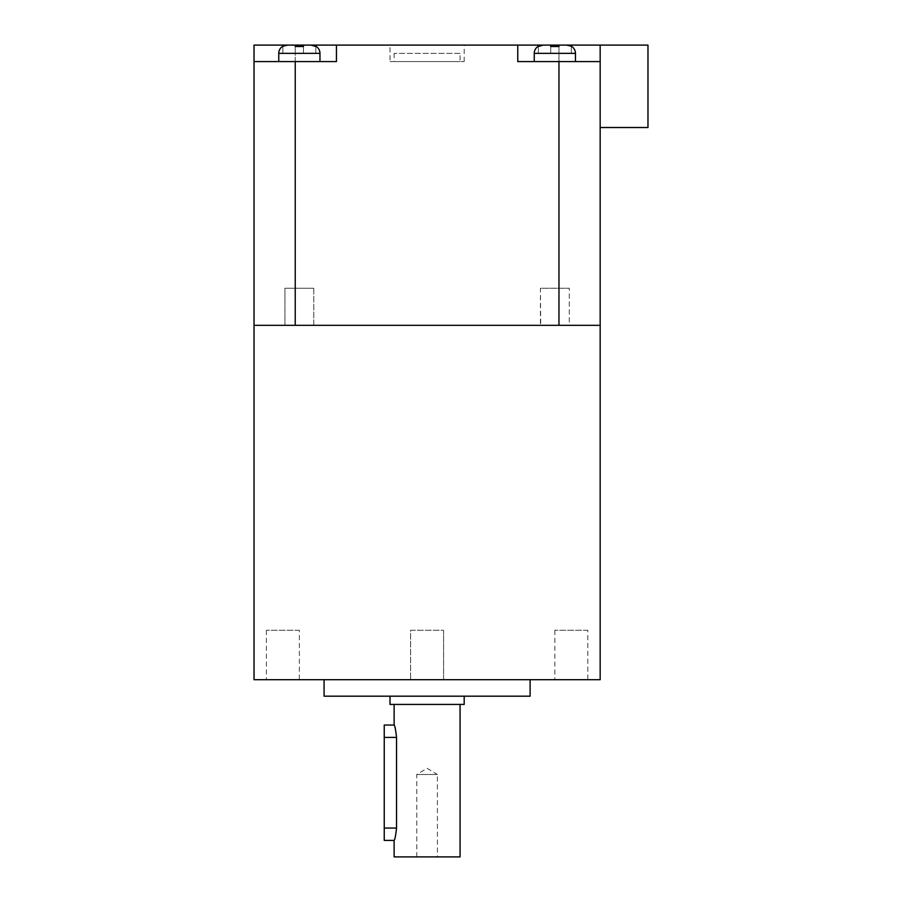 <?xml version="1.0" encoding="UTF-8"?>
<svg xmlns="http://www.w3.org/2000/svg" width="902" height="902" viewBox="0 0 902 902"><rect width="100%" height="100%" fill="white"/><g stroke="black" fill="none" stroke-linecap="round" stroke-linejoin="round"><path stroke-width="0.68" stroke-dasharray="4.51 3.38" d="M538.359 46.205L538.359 46.205A8.242 8.242 0 0 0 534.243 53.342L575.453 53.342A8.242 8.242 0 0 0 571.327 46.205L566.501 45.1L571.327 46.521L566.501 45.1L558.969 45.1L600.168 45.1L600.168 127.52L600.168 45.1L600.168 61.584L517.759 61.584L517.759 45.1L558.969 45.1L558.969 46.521L558.969 45.1L558.969 46.521L550.727 46.521L558.969 46.521L558.969 53.342L571.327 53.342L571.327 46.521L571.327 53.342L558.969 53.342L558.969 45.1L558.969 53.342L550.727 53.342L558.969 53.342L558.969 46.521L558.969 53.342L571.327 53.342L571.327 46.521L571.327 53.342L558.969 53.342L558.969 45.1L558.969 53.342L550.727 53.342L550.727 45.1L550.727 46.521L550.727 45.1L543.184 45.1L550.727 45.1L543.184 45.1L550.727 45.1L543.184 45.1L550.727 45.1L550.727 53.342L538.359 53.342L550.727 53.342L550.727 45.1L550.727 53.342L550.727 46.521L550.727 53.342L558.969 53.342L558.969 46.521M538.359 46.521L538.359 53.342L538.359 46.521L538.359 53.342L550.727 53.342L538.359 53.342L538.359 46.521L543.184 45.1M315.835 46.205L311.01 45.1L303.478 45.1L311.01 45.1L303.478 45.1L311.01 45.1L303.478 45.1L303.478 46.521L295.236 46.521L295.236 45.1L336.446 45.1L336.446 61.584L295.236 61.584L336.446 61.584L295.236 61.584L295.236 325.318L254.026 325.318L569.263 325.318L540.704 325.318L569.263 325.318L569.263 288.223L569.263 325.318L557.673 325.318L600.168 325.318L540.422 325.318L557.673 325.318L540.422 325.318L540.422 288.223L569.263 288.223L540.422 288.223L569.263 288.223L540.422 288.223L540.704 325.318L284.931 325.318L313.501 325.318L284.931 325.318L284.931 288.223L313.772 288.223L284.931 288.223L313.772 288.223L284.931 288.223L284.931 325.318L296.521 325.318L254.026 325.318L254.026 61.584L295.236 61.584L254.026 61.584L254.026 45.1L295.236 45.1L287.704 45.1L295.236 45.1L287.704 45.1L295.236 45.1L287.704 45.1L282.867 46.521L287.704 45.1L295.236 45.1L295.236 46.521L303.478 46.521L303.478 45.1L311.01 45.1L315.835 46.205A8.242 8.242 0 0 1 319.962 53.342L319.962 61.584L278.752 61.584L319.962 61.584M287.704 45.1L282.867 46.205A8.242 8.242 0 0 0 278.752 53.342L278.752 61.584M460.065 53.342L394.129 53.342L460.065 53.342L460.065 61.584L394.129 61.584L460.065 61.584M394.129 53.342L394.129 61.584M390.014 61.584L464.192 61.584L390.014 61.584L390.014 45.1L464.192 45.1L390.014 45.1M464.192 61.584L464.192 45.1M534.243 61.584L575.453 61.584L534.243 61.584L575.453 61.584L534.243 61.584L534.243 53.342M575.453 53.342L575.453 61.584M443.581 630.25L443.581 679.702L410.613 679.702L443.581 679.702L410.613 679.702L443.581 679.702L443.581 630.25L410.613 630.25L410.613 679.702L410.613 630.25L443.581 630.25M587.811 630.25L554.843 630.25L587.811 630.25L587.811 679.702L554.843 679.702L587.811 679.702M554.843 630.25L554.843 679.702M299.351 630.25L266.383 630.25L299.351 630.25L299.351 679.702L266.383 679.702L299.351 679.702M266.383 630.25L266.383 679.702M416.792 856.9L416.792 774.48L437.402 774.48L427.097 768.29L416.792 774.48L437.402 774.48L437.402 856.9L416.792 856.9L437.402 856.9M460.065 704.428L394.129 704.428L460.065 704.428M464.192 696.186L390.014 696.186L464.192 696.186M313.772 288.223L313.772 325.318L296.521 325.318L313.772 325.318L313.772 288.223M530.117 679.702L324.077 679.702L530.117 679.702M600.168 325.318L600.168 61.584L558.969 61.584L558.969 325.318L600.168 325.318M295.236 325.318L558.969 325.318M336.446 45.1L336.446 61.584L336.446 45.1L517.759 45.1L517.759 61.584L600.168 61.584M600.168 127.52L647.974 127.52L647.974 45.1L600.168 45.1M254.026 679.702L600.168 679.702M324.077 696.186L530.117 696.186M390.014 704.428L464.192 704.428M384.241 725.039L384.241 840.416M394.129 840.416C394.907 839.694 395.707 835.579 396.542 828.059L396.542 737.396C395.719 729.887 394.907 725.76 394.129 725.039M394.129 856.9L460.065 856.9M558.969 61.584L558.969 45.1L558.969 61.584L517.759 61.584L517.759 45.1M254.026 61.584L295.236 61.584L295.236 45.1L295.236 53.342L315.835 53.342L315.835 46.521L311.01 45.1L303.478 45.1L303.478 53.342L303.478 45.1L303.478 53.342L295.236 53.342L295.236 45.1L295.236 53.342L282.867 53.342L295.236 53.342L295.236 46.521L295.236 53.342L303.478 53.342L303.478 46.521L303.478 53.342L315.835 53.342L315.835 46.521L315.835 53.342L303.478 53.342L303.478 45.1L303.478 53.342L295.236 53.342L295.236 45.1L295.236 53.342L282.867 53.342L282.867 46.205M282.867 46.521L282.867 53.342L282.867 46.521L282.867 53.342L295.236 53.342L295.236 46.521M303.478 46.521L303.478 53.342L315.835 53.342L315.835 46.521M550.727 46.521L550.727 45.1M319.962 53.342L278.752 53.342M396.542 828.059L384.241 828.059M384.241 737.396L396.542 737.396M295.236 61.584L295.236 45.1"/><path stroke-width="1.35" d="M319.962 61.584L319.962 53.342A8.242 8.242 0 0 0 315.835 46.205L315.835 46.205M319.962 53.342L278.752 53.342A8.242 8.242 0 0 1 282.867 46.205L287.704 45.1L295.236 45.1L295.236 46.521L303.478 46.521L303.478 45.1L311.01 45.1L315.835 46.521M538.359 46.521L543.184 45.1L550.727 45.1L550.727 46.521L558.969 46.521L558.969 45.1L566.501 45.1L571.327 46.205A8.242 8.242 0 0 1 575.453 53.342L575.453 61.584M538.359 46.205A8.242 8.242 0 0 0 534.243 53.342L534.243 61.584M278.752 53.342L278.752 61.584M460.065 704.428L460.065 856.9L394.129 856.9L394.129 840.416C394.907 839.683 395.719 835.568 396.542 828.059L396.542 737.396L384.241 737.396L384.241 828.059L396.542 828.059M384.241 737.396L384.241 725.039L394.129 725.039L394.129 704.428M394.129 725.039C394.907 725.76 395.707 729.876 396.542 737.396M464.192 696.186L464.192 704.428L390.014 704.428L390.014 696.186M530.117 679.702L530.117 696.186L324.077 696.186L324.077 679.702M600.168 127.52L647.974 127.52L647.974 45.1L600.168 45.1L600.168 679.702L254.026 679.702L254.026 45.1L287.704 45.1M550.727 45.1L543.184 45.1M600.168 61.584L558.969 61.584L558.969 325.318L254.026 325.318M600.168 325.318L558.969 325.318M600.168 45.1L517.759 45.1L517.759 61.584L558.969 61.584M517.759 45.1L295.236 45.1M254.026 61.584L336.446 61.584L336.446 45.1M295.236 61.584L295.236 325.318M394.129 840.416L384.241 840.416L384.241 828.059M558.969 46.521L550.727 46.521M303.478 46.521L295.236 46.521M575.453 53.342L534.243 53.342"/></g></svg>
